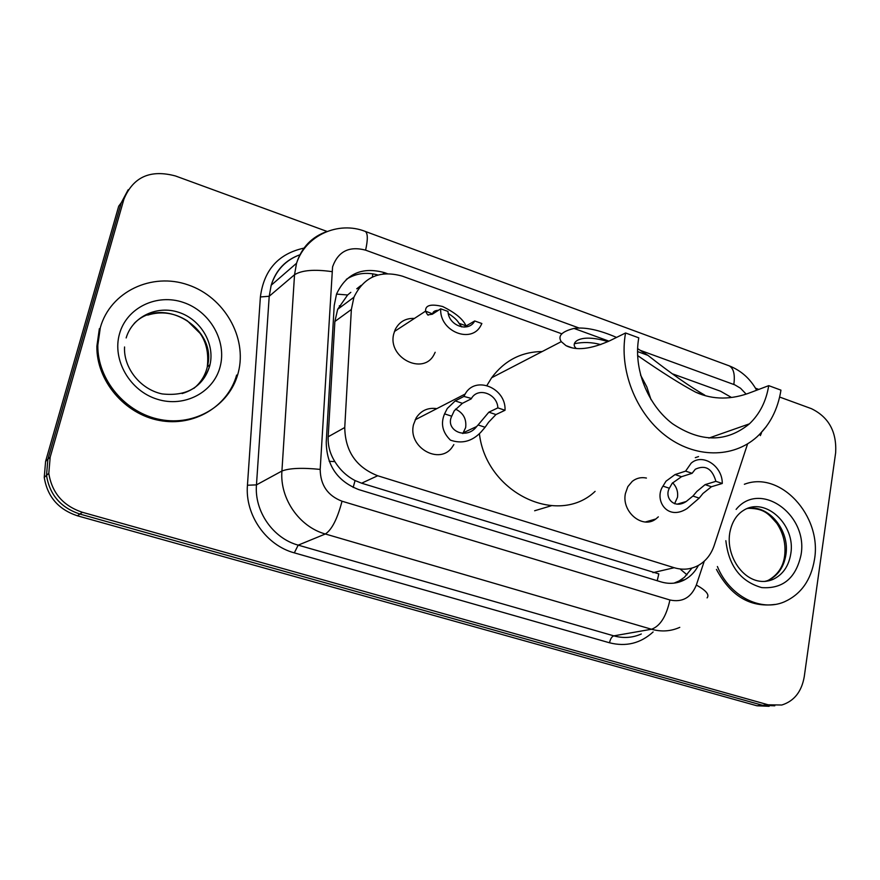 <?xml version="1.0" encoding="UTF-8"?>
<svg xmlns="http://www.w3.org/2000/svg" width="880" height="880" viewBox="0 0 880 880"><rect width="100%" height="100%" fill="white"/><g stroke="black" fill="none" stroke-linecap="round" stroke-linejoin="round"><path stroke-width="1.32" d="M453.849 444.598L452.507 446.688C440.143 465.861 407.385 447.469 413.556 424.501L416.207 417.824C421.146 410.454 428.01 407.385 436.81 408.639M658.339 516.846L655.853 518.98C642.62 529.463 621.346 511.797 625.416 493.504L627.836 486.64L632.258 481.36C636.438 478.093 641.157 476.993 646.426 478.049M435.171 352.275L434.104 354.464C423.423 375.958 387.178 357.698 393.767 333.795L395.274 329.417C399.333 321.739 405.713 318.076 414.436 318.428M698.533 456.577L695.31 457.666M561.814 333.817L402.292 276.133C379.896 269.874 363.77 276.914 353.925 297.242L351.362 309.485L344.751 427.515C345.169 451.176 356.158 467.258 377.696 475.75L674.19 567.721C682.902 570.284 691.064 569.459 698.665 565.257C705.991 560.934 711.161 554.367 714.164 545.545L747.593 443.861M350.823 292.336L347.622 294.987L337.667 309.309L334.873 321.486L328.163 436.777C327.8 445.643 330.044 453.926 334.895 461.637C340.01 469.898 346.72 476.201 355.058 480.557L361.625 483.197L658.823 573.892L657.195 580.723M361.163 285.329L356.741 288.794L359.139 287.771M731.445 397.452L720.533 391.215L672.958 374.011M779.636 397.045L811.393 408.661C828.707 417.087 836.792 431.75 835.659 452.661L804.243 676.764C801.614 691.702 794.134 701.118 781.814 705.012L768.185 704.803L82.368 512.281C63.151 505.868 51.964 492.888 48.796 473.363L50.182 457.149L123.915 199.188C133.144 176.935 150.348 169.202 175.527 175.989L327.085 231.451M755.491 388.201L758.802 389.422M768.185 704.803L762.542 705.298L774.785 705.804L762.542 705.298L79.871 514.052C60.764 507.683 49.643 494.791 46.508 475.376L47.883 459.261L121.297 202.708L128.183 189.739M387.2 273.614L384.648 272.69C362.197 266.486 346.159 273.603 336.545 294.03L334.224 305.437L326.238 442.101C326.601 465.465 337.458 481.305 358.798 489.61L661.144 581.933C669.526 584.364 677.424 583.616 684.827 579.689C690.613 576.455 695.145 571.692 698.412 565.4M346.335 279.334C355.872 273.284 366.399 271.832 377.927 274.989M691.966 568.062L684.442 577.269L679.151 580.921L674.003 583.143M769.131 706.299L756.954 705.782L762.542 705.298L79.871 514.052C60.764 507.683 49.643 494.791 46.508 475.376L47.883 459.261L121.297 202.708L123.915 199.188M756.954 705.782L77.418 515.801C58.41 509.476 47.355 496.661 44.242 477.367L45.606 461.351L118.701 206.184L121.297 202.708M744.37 484.275C780.252 470.294 822.151 515.889 814.495 559.405C811.052 580.151 801.009 594.308 784.355 601.843C760.661 612.172 729.377 596.068 717.387 566.522M744.381 484.231L745.074 484.033M774.884 604.45C750.178 607.673 730.697 595.991 716.441 569.404M768.724 385.649C766.194 401.236 759.77 413.963 749.43 423.841C726.352 442.64 700.678 442.585 672.408 423.665C647.372 404.635 633.182 368.368 638.781 337.843L625.57 332.981C618.816 369.237 635.481 412.456 665.137 435.369C694.749 458.403 732.985 458.436 756.844 436.964C769.846 425.018 777.876 409.409 780.956 390.148L768.724 385.649L751.531 392.172C731.643 399.982 713.053 400.004 695.75 392.227C681.197 384.549 661.815 372.317 637.582 355.542M637.593 348.601L647.878 355.333C670.967 373.428 689.942 386.705 704.814 395.164M486.937 385.462L491.634 377.762C504.471 360.536 521.323 351.791 542.179 351.549M625.57 332.981L610.06 340.615C590.854 349.239 576.169 350.911 566.016 345.653L561.275 341.649C557.535 335.94 561.781 331.529 574.002 328.427C585.024 326.898 599.203 329.901 616.539 337.425M595.111 491.37C557.854 526.966 486.079 492.811 479.391 433.631M574.453 343.706C583.099 341.869 591.866 342.166 600.754 344.608M640.53 375.012L646.822 386.903L651.035 399.685M607.981 341.616C579.282 332.805 570.163 342.98 575.773 347.919M551.309 505.758L534.633 510.763M100.32 327.635C110.341 291.533 151.943 272.151 188.045 284.867C224.312 297.077 247.423 337.502 238.315 372.416L237.853 374.132C229.13 405.625 195.129 426.283 160.435 419.584C125.719 413.215 97.339 379.819 97.812 345.268L100.32 327.635M236.632 375.056C227.909 406.494 193.974 427.119 159.346 420.442C124.696 414.084 96.382 380.776 96.866 346.302L99.363 328.702M759.737 434.225L766.381 426.448M461.835 326.953L459.008 323.301C457.292 320.188 453.717 316.921 448.283 313.489M438.427 310.288C434.687 310.519 432.773 311.74 432.696 313.962L425.579 311.146C425.183 305.228 430.87 303.688 442.64 306.515C455.191 312.664 462.979 319.088 466.004 325.787L466.29 326.315M440.704 308.825L447.986 311.432C448.514 325.776 468.644 332.849 474.705 320.969L481.866 323.521L481.041 325.182C471.768 344.41 439.274 331.507 440.704 308.825L432.278 314.248L427.647 314.875L425.579 311.432M474.705 320.969L464.079 327.118M692.934 496.045L696.85 491.447L705.1 484.638L715.88 481.327C712.25 468.6 705.397 464.574 695.321 469.227L692.098 473.308L685.608 471.119L675.048 474.562L666.006 481.195L662.97 486.134C653.84 499.257 666.787 521.598 687.071 508.552L699.204 498.124L692.934 496.045L686.235 501.49C673.97 509.707 664.169 497.442 669.35 488.246L662.97 486.134M692.098 473.308L681.483 476.718L672.21 483.263L669.35 488.246M674.564 503.756L677.49 497.31C678.216 491.667 676.588 486.827 672.617 482.779M685.608 471.119L691.141 463.188C702.603 452.87 722.59 466.037 722.26 483.472L711.425 486.75L702.955 493.482L699.204 498.124M722.26 483.472L715.88 481.327M478.082 424.952L488.862 412.181L497.871 407.869C497.31 393.734 477.95 386.727 471.449 398.453L463.925 396.429L455.202 400.906L447.293 408.474L444.565 413.853C440.484 423.555 442.442 432.311 450.45 440.143C461.791 444.092 471.922 441.463 480.854 432.234L485.1 427.273L478.082 424.952L476.652 426.525C466.356 440.528 444.818 430.232 451.704 416.218L444.565 413.853M471.196 398.882L462.418 403.315L454.245 410.784L451.704 416.218M462.803 433.554L465.663 427.57C466.664 418.935 463.265 412.786 455.477 409.123M463.925 396.429L465.157 394.031C475.321 375.155 506.286 388.036 505.021 410.278L495.946 414.557L488.631 422.213L485.1 427.273M505.021 410.278L497.871 407.869M336.523 294.085L347.622 294.987M680.603 569.404L687.005 574.827M353.177 487.454L355.058 480.557M329.197 461.285L334.895 461.637M372.383 277.046L372.834 273.845M652.949 572.671L674.19 567.721M361.625 483.197L377.696 475.75M328.163 436.777L344.751 427.515M334.873 321.486L351.362 309.485M746.108 394.075L740.509 388.223L734.822 384.857L640.53 350.438M728.453 365.563L729.234 365.86C733.634 368.335 735.174 374.539 733.821 384.472M579.139 328.042L365.607 250.151C349.14 245.828 338.129 251.394 332.574 266.86L320.188 469.403C320.408 485.089 327.69 495.693 342.034 501.215L669.922 599.984C682.385 602.624 691.196 597.641 696.344 585.035L704.253 561.187M679.778 627.352C670.78 631.367 661.364 632.005 651.508 629.244L325.358 533.995C299.321 526.889 279.697 498.575 281.919 471.031L294.536 274.725L296.538 263.263C301.62 247.412 311.773 236.819 326.997 231.484M300.443 254.562C285.846 259.842 276.089 270.061 271.183 285.241L269.214 296.263L294.536 274.725C301.906 270.193 314.347 269.159 331.87 271.623M653.125 631.95C640.618 643.368 626.087 646.976 609.51 642.785L294.316 552.86C266.112 545.358 244.893 514.932 247.445 485.232L260.392 296.956C263.879 269.984 278.399 253.704 303.974 248.116M50.182 457.149L45.606 461.351M82.368 512.281L77.418 515.801M669.922 599.984C666.325 616.396 660.187 626.142 651.508 629.244L613.8 635.855C623.37 638.495 632.544 637.868 641.311 633.985M320.188 469.403C302.137 467.599 289.388 468.138 281.919 471.031L256.465 484.88C254.243 511.313 273.086 538.395 298.199 545.138L613.8 635.855C611.809 636.57 610.379 638.891 609.51 642.785M260.392 296.956L269.214 296.263L256.465 484.88L247.445 485.232M342.034 501.215C337.403 518.837 331.837 529.76 325.358 533.995L298.199 545.138L294.316 552.86M696.344 585.035C706.09 590.458 709.676 594.737 707.091 597.883M364.837 231.264L365.321 231.44C367.862 233.321 367.95 239.558 365.607 250.151M761.442 433.048L760.342 435.611M382.965 273.944L384.648 272.69M339.328 305.778L341.44 306.515M651.057 520.355L650.694 521.411M729.784 532.774C731.819 522.148 736.483 514.635 743.765 510.235C765.6 496.408 796.103 525.173 790.746 554.015C788.689 566.192 782.837 574.629 773.201 579.315L764.467 581.46M736.12 509.41C759.957 479.831 808.61 514.811 800.998 555.027C795.872 578.215 782.771 589.072 761.717 587.598C740.685 581.581 728.728 565.95 725.857 540.694M747.395 508.519C768.46 504.064 790.207 530.596 785.851 555.093C783.783 567.226 777.953 575.619 768.339 580.294L765.347 581.405M647.878 355.333L637.516 351.56M608.949 341.154L574.002 328.427M126.159 337.942C132.396 316.635 157.014 304.986 178.794 312.345C200.662 319.418 214.984 343.508 210.001 364.672L209.726 365.816C205.612 379.885 196.405 389.136 182.094 393.569M119.504 333.861C126.665 307.626 156.838 293.238 183.326 302.423C209.924 311.234 226.952 340.956 220.176 366.531C213.796 392.227 184.569 407.902 157.3 399.245C129.921 390.973 111.936 359.964 119.504 333.861M134.112 323.532C162.151 294.327 218.295 328.394 207.284 366.894L207.009 368.038C204.798 376.255 200.398 383.042 193.809 388.41M459.008 323.301L466.004 325.787M465.982 326.205L467.313 326.678M681.483 476.718L675.048 474.562M711.425 486.75L705.1 484.638M462.418 403.315L455.202 400.906M495.946 414.557L488.862 412.181M655.853 518.98L645.436 521.972M337.667 309.309L353.925 297.242M756.646 390.236C750.2 378.653 741.059 370.524 729.234 365.86L365.321 231.44C338.569 220.792 305.778 235.081 296.538 263.263L271.183 285.241C275.858 270.028 285.604 259.809 300.432 254.584M48.796 473.363L44.242 477.367M679.151 580.921L684.827 579.689M729.696 533.346C725.494 559.68 748.803 589.831 773.201 579.315L768.339 580.294C777.909 574.783 783.354 566.577 784.652 555.665C785.994 544.115 783.398 533.357 776.864 523.38C768.724 514.228 764.808 508.596 748.869 508.31M749.43 423.841L708.873 438.075M561.275 341.649L491.634 377.762M705.606 395.769L695.75 392.227M571.703 347.699L566.016 345.653M147.741 315.095C161.392 310.882 174.581 312.785 187.33 320.826L200.057 333.333C206.415 342.32 208.835 353.507 207.284 366.894L210.001 364.672L209.748 365.805C202.631 387.244 186.769 396.616 162.151 393.921C140.14 389.356 123.376 367.642 124.553 346.984M97.812 345.268L96.866 346.302M425.579 311.146L394.416 331.496M427.647 314.875L428.34 315.117M677.314 504.13L686.235 501.49M463.474 432.685L476.652 426.525M465.157 394.031L415.151 419.804"/></g></svg>
